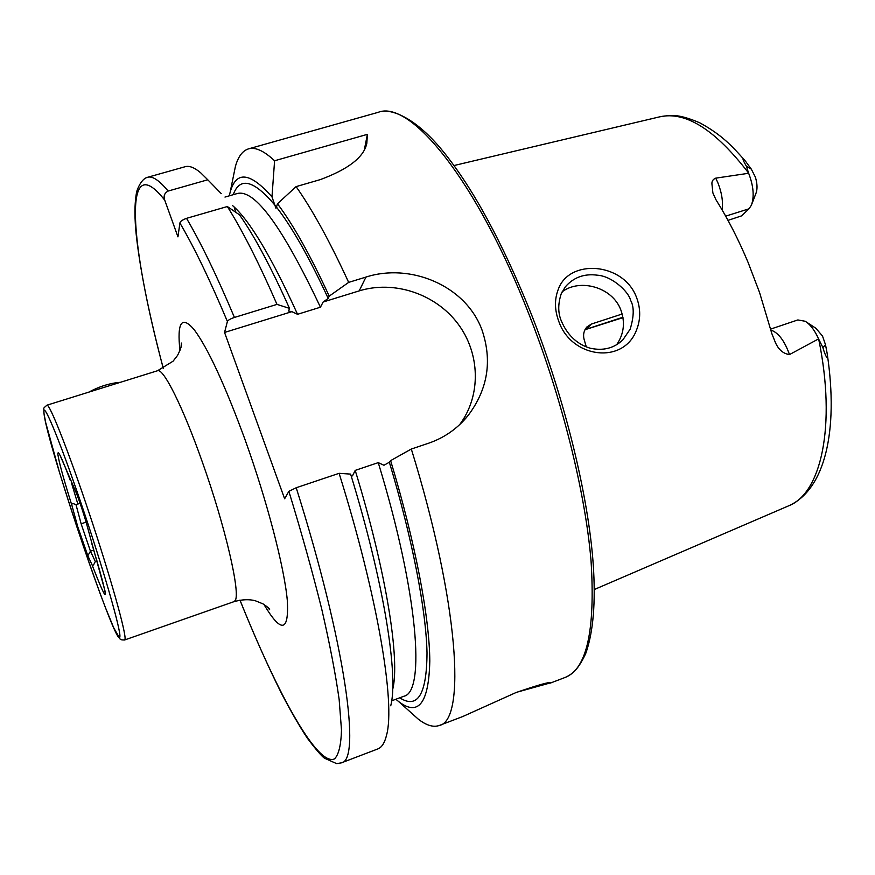 <?xml version="1.0" encoding="UTF-8"?>
<svg xmlns="http://www.w3.org/2000/svg" width="875" height="875" viewBox="0 0 875 875"><rect width="100%" height="100%" fill="white"/><g stroke="black" fill="none" stroke-linecap="round" stroke-linejoin="round"><path stroke-width="1.31" d="M558.239 289.472C569.045 258.366 623.558 262.27 636.497 297.347C640.795 308.623 640.752 319.637 636.377 330.411C623.131 365.017 571.375 357.908 558.862 321.584C554.575 310.166 554.367 299.458 558.239 289.472M630.536 300.267C629.169 292.611 612.883 276.292 597.45 275.198C584.259 273.427 573.519 277.342 565.228 286.967L561.236 293.748C557.78 304.259 557.933 313.567 561.673 321.694C566.552 333.091 575.673 343.93 590.045 348.173C603.116 351.083 614.064 348.305 622.88 339.839L630.164 329.186C634.091 316.225 634.222 306.578 630.536 300.267M233.177 177.406L235.386 166.545C238.131 156.614 242.517 150.719 248.533 148.859C255.27 146.858 263.955 150.828 274.586 160.759L367.391 134.345L366.833 143.303C363.967 157.128 348.425 169.236 320.206 179.638L296.1 186.616C312.353 209.661 329.875 241.588 348.666 282.384L365.947 277.08C410.123 262.762 465.489 285.316 481.906 329.722C492.45 360.566 487.889 389.113 468.223 415.352C457.713 428.411 444.544 437.686 428.706 443.188L411.316 449.039C458.992 602.853 466.156 720.595 439.327 725.462L462.809 716.505L516.031 692.541C538.212 684.939 549.916 681.647 551.163 682.675L517.059 692.158M722.17 209.989C723.209 201.644 721.755 192.522 717.817 182.623L715.717 178.15C713.005 179.287 711.736 181.191 711.922 183.87L712.895 192.981L715.958 199.73C727.694 218.455 738.413 239.367 748.114 262.478L759.577 292.567L771.903 333.78L775.458 342.683C778.652 349.792 783.333 353.752 789.502 354.572L818.552 338.909L822.883 347.495C824.13 352.658 828.855 364.022 827.039 352.723L825.519 344.805L822.522 336.055L815.828 328.223L806.4 322.044M728.011 220.369L741.595 215.863L749 208.808L751.373 205.242C754.436 196.667 753.539 186.014 748.661 173.272L746.386 166.228C744.931 163.636 740.305 155.564 745.347 161.033L751.319 169.137L755.387 177.133C757.367 183.761 757.553 189.197 755.934 193.43L751.855 203.995M715.717 178.15L748.661 173.272M616.656 344.728C623.952 333.998 625.341 322.394 620.823 309.914C612.325 287.033 579.884 278.239 562.122 291.845M105.241 591.839L87.139 525.886C85.487 519.312 79.089 499.592 75.862 491.881L60.091 455.383M80.041 503.158L76.059 504.875C72.691 502.928 71.345 503.245 72.023 505.838L77.788 526.881L87.839 555.767L92.017 564.736C92.695 566.136 93.789 565.042 95.298 561.466L90.442 551.195L81.134 523.797L76.059 504.875M97.158 561.072L95.298 561.466M622.202 314.005L591.358 324.056L586.873 326.987C583.855 330.564 582.925 334.655 584.062 339.27L586.316 346.916M168.142 191.056C159.316 180.403 152.469 175.809 147.623 177.286L185.161 166.709C189.23 165.528 194.359 167.508 200.55 172.681L207.769 179.78L168.142 191.056C164.434 193.069 163.308 196.109 164.752 200.189L177.953 236.863L179.9 223.037C193.878 246.652 209.716 279.464 227.402 321.475C228.058 320.163 230.398 318.817 234.434 317.45L276.992 304.391L289.494 308.372L288.63 311.073L291.889 311.664L297.544 314.3L320.436 307.212L323.137 302.006L328.212 298.408L329.208 296.133L348.666 282.384M221.266 193.637L207.769 179.78M235.955 212.319L234.292 207.791M229.25 195.836L230.158 192.227C236.097 170.559 250.042 172.102 271.983 196.864L275.92 208.25L276.478 207.134C291.933 226.942 309.181 257.359 328.212 298.408M274.586 160.759L271.983 196.864M390.742 705.786C398.672 675.686 384.059 582.914 350.623 474.108L339.106 473.32L296.209 487.747L288.87 491.323L284.627 498.772L224.547 332.456L227.402 321.475M289.494 308.372C270.977 266.984 254.308 235.802 239.498 214.834L227.336 206.533L186.528 218.345C182.35 219.887 180.13 221.452 179.9 223.037M227.336 206.533C242.32 230.245 258.869 262.861 276.992 304.391M339.106 473.32C377.934 597.308 395.369 703.194 386.608 734.967C384.716 742.809 381.795 747.469 377.825 748.934L341.381 762.847C361.2 760.802 345.636 644.142 296.209 487.747M411.316 449.039L390.622 460.633L389.353 462.23L383.95 465.259L378.252 462.634L355.206 470.389L352.472 475.88M296.1 186.616L277.463 203.777C293.027 224.372 310.286 255.161 329.208 296.133M277.463 203.777L276.478 207.134M390.622 460.633C415.406 542.653 429.548 617.794 429.8 661.03C428.805 703.216 418.447 716.745 398.716 701.619L395.828 699.256M439.327 725.462C433.398 727.552 426.355 725.441 418.228 719.108L409.981 711.714M323.137 302.006L359.198 290.883C394.188 280.066 435.334 293.836 457.756 323.553C480.255 353.205 481.381 395.555 459.703 424.583M224.547 332.456L291.889 311.664M367.391 134.345L364.481 149.111M770.689 329.077L797.847 319.944L805.23 321.267C810.359 324.527 814.8 330.411 818.552 338.909M120.4 382.298C109.944 383.141 99.367 386.433 88.692 392.175M266.645 606.331L269.609 609.656C269.883 608.945 267.684 607.02 263.036 603.892L255.325 600.753C249.266 599.112 242.134 599.419 233.953 601.661L235.047 600.677C240.986 594.442 225.389 526.531 202.103 461.366C182.733 406.394 163.188 367.675 157.533 370.737L46.922 405.191C42.284 409.412 44.209 406.733 43.947 413.383L45.708 422.603L59.423 472.139C73.183 517.256 91.689 571.834 105.35 607.425L113.728 627.812L120.017 638.881C120.159 639.636 121.691 640.008 124.611 639.986L125.005 639.253C126.372 633.577 110.556 577.117 89.677 514.609C68.808 452.069 49.536 403.331 46.922 405.191M179.944 350.656C176.925 322.241 181.639 315.197 194.075 329.525C207.911 348.097 224.864 384.716 244.945 439.381C266.984 500.631 284.309 567.306 287.295 600.294C289.089 632.155 281.291 633.533 263.911 604.406M44.034 413.667C46.791 443.439 118.245 654.303 119.875 636.825C121.231 631.05 102.627 566.519 80.609 501.933C58.581 437.238 41.847 397.731 44.034 413.667M584.97 329.733L622.989 317.625M591.358 324.056L586.348 329.175L622.923 317.242M825.519 344.805L822.883 347.495M749 208.808L725.692 216.158M248.533 148.859L378.241 112.317C409.959 99.52 476.394 179.375 529.08 314.573C562.045 398.442 585.364 492.669 591.062 561.094C595.394 630.208 586.786 668.981 565.228 677.414L550.397 683.08M454.016 165.528L659.728 116.823C685.672 110.972 715.312 129.73 748.639 173.097M70.273 480.309C61.709 457.527 57.575 448.897 57.881 454.409C58.931 462.033 63.645 479.172 72.023 505.838M71.345 482.464L77.798 503.891M92.017 564.736C109.703 610.4 109.637 603.378 91.831 543.681M818.683 339.106C836.577 425.983 820.98 493.806 788.473 505.903L594.311 589.52M163.308 368.397C130.134 245.066 121.734 145.348 164.752 200.189M233.22 194.698C239.881 176.477 253.87 180.075 275.177 205.472M288.87 491.323C301.547 532.788 312.506 572.031 321.727 609.055C329.744 643.913 335.562 674.078 339.161 699.573L341.491 730.078C341.031 745.227 338.691 754.841 334.469 758.92C317.417 766.577 277.506 693.842 239.98 600.097M186.528 218.345C200.747 242.452 216.716 275.494 234.434 317.45M355.206 470.389C386.542 572.523 400.225 660.264 392.656 689.587M232.477 205.494C249.605 220.238 271.294 256.506 297.544 314.3M224.973 197.072L237.486 193.473C254.953 189.252 282.603 227.161 320.436 307.212M378.252 462.634C418.173 593.075 425.655 692.234 403.856 696.248L403.517 696.38M389.353 462.23C412.595 539.558 426.147 610.564 427.011 652.859C426.77 694.334 417.67 709.319 399.7 697.802M365.947 277.08L359.198 290.883M751.319 169.137L746.386 166.228M770.962 330.105C778.378 332.664 784.558 340.823 789.502 354.572M86.1 522.156L81.134 523.797M93.822 550.069L90.442 551.195L87.839 555.767M622.88 339.839L621.162 341.436M378.241 112.317C388.828 107.636 414.214 115.763 443.067 151.331C473.113 188.388 502.545 242.714 531.377 314.289M233.953 601.661L124.611 639.986M827.312 354.506C838.655 430.97 824.961 489.902 788.473 505.903M659.728 116.823C670.25 115.227 676.834 113.127 699.661 122.762C721.645 134.728 731.97 145.852 745.347 161.033M147.623 177.286C146.147 177.537 140.853 179.43 136.73 191.428C134.422 203.12 134.356 218.487 136.533 237.552C140.722 273.164 149.636 316.783 163.275 368.408M230.158 192.227L235.386 166.545M239.936 600.108C254.188 635.403 268.144 666.706 281.827 694.028C290.73 711.102 299.195 725.769 307.223 738.03C315.689 749.273 321.431 755.989 324.45 758.188L336.634 763.623L341.381 762.847M391.672 700.82L403.856 696.248M398.716 701.619L418.228 719.108M531.387 314.322C564.922 399.58 588.263 495.403 593.206 563.916C595.82 602.35 593.316 632.253 585.681 653.636C578.08 669.67 572.633 673.958 565.228 677.414M468.212 415.373L461.552 422.789M366.833 143.303L364.7 148.695M157.533 370.737L173.064 361.2L177.548 355.414C180.698 349.212 181.978 345.089 181.388 343.055L180.983 347.484"/></g></svg>
